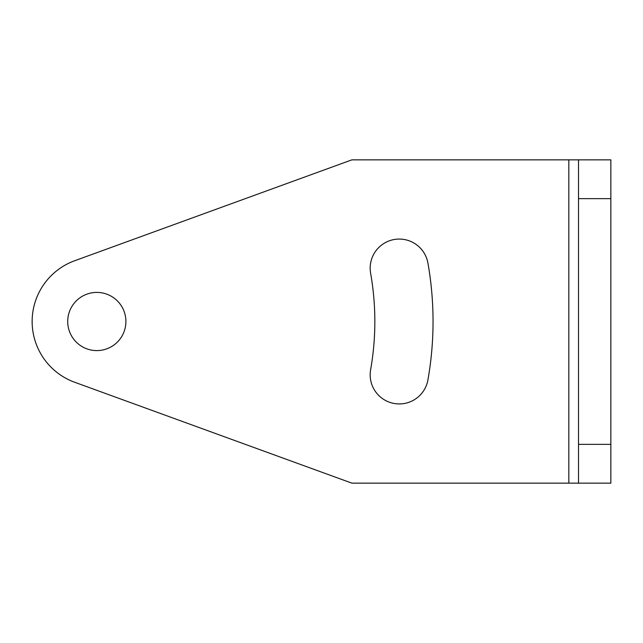 <?xml version="1.0" encoding="UTF-8"?>
<svg xmlns="http://www.w3.org/2000/svg" width="643" height="643" viewBox="0 0 643 643"><rect width="100%" height="100%" fill="white"/><g stroke="black" fill="none" stroke-linecap="round" stroke-linejoin="round"><path stroke-width="0.96" d="M568.822 483.15L568.822 159.85L351.882 159.85L74.692 260.736A64.662 64.662 0 0 0 74.692 382.264L351.882 483.15L578.523 483.15L578.523 159.85L610.85 159.85L610.85 483.15L578.523 483.15M74.692 260.736A64.662 64.662 0 0 0 74.692 382.264M67.716 321.5A29.096 29.096 0 0 0 96.812 350.596A29.096 29.096 0 0 0 125.907 321.5A29.096 29.096 0 0 0 96.812 292.404A29.096 29.096 0 0 0 67.716 321.5M427.933 379.884A336.225 336.225 0 0 0 427.933 263.116A29.096 29.096 0 0 0 394.223 239.509A29.096 29.096 0 0 0 370.617 273.219A278.033 278.033 0 0 1 370.617 369.781A29.096 29.096 0 0 0 394.223 403.491A29.096 29.096 0 0 0 427.933 379.884M568.822 159.85L578.523 159.85M578.523 444.353L610.85 444.353M578.523 198.647L610.85 198.647"/></g></svg>
